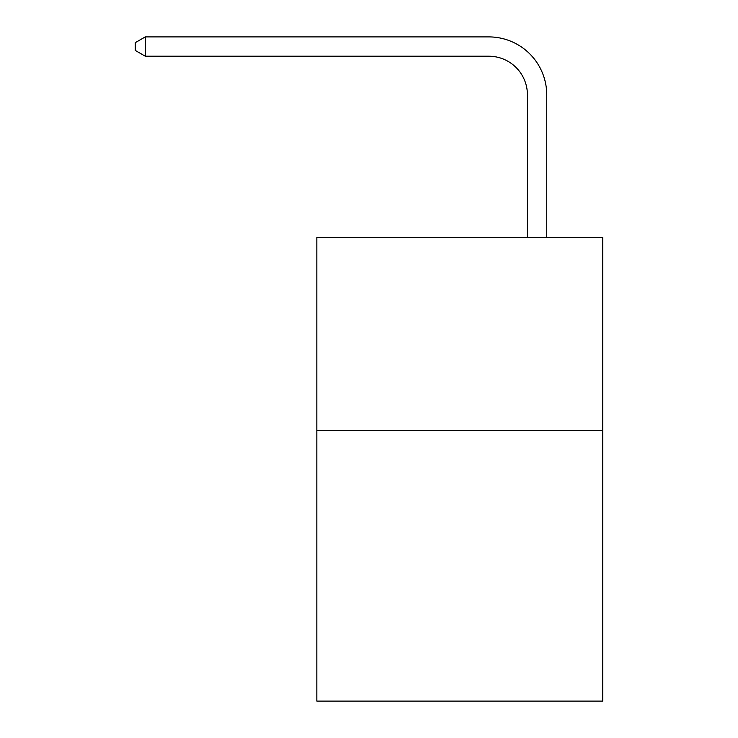 <?xml version="1.0" encoding="UTF-8"?>
<svg xmlns="http://www.w3.org/2000/svg" width="738" height="738" viewBox="0 0 738 738"><rect width="100%" height="100%" fill="white"/><g stroke="black" fill="none" stroke-linecap="round" stroke-linejoin="round"><path stroke-width="1.11" d="M602.761 430.632L602.761 701.1L316.842 701.1L316.842 237.433L602.761 237.433L602.761 430.632L316.842 430.632M527.421 237.433L527.421 94.861A38.634 38.634 79.8 0 0 488.777 56.217L145.285 56.217L135.238 50.424L135.238 42.693L145.285 36.9L488.777 36.9A57.961 57.961 -100.2 0 1 546.738 94.861L546.738 237.433M527.421 94.861A38.634 38.634 79.8 0 0 488.777 56.217A38.634 38.634 79.8 0 1 527.421 94.861A38.634 38.634 79.8 0 0 488.777 56.217A38.634 38.634 79.8 0 1 527.421 94.861A38.634 38.634 79.8 0 0 488.777 56.217A38.634 38.634 79.8 0 1 527.421 94.861A38.634 38.634 79.8 0 0 488.777 56.217A38.634 38.634 79.8 0 1 527.421 94.861A38.634 38.634 79.8 0 0 488.777 56.217A38.634 38.634 79.8 0 1 527.421 94.861A38.634 38.634 79.8 0 0 488.777 56.217A38.634 38.634 79.8 0 1 527.421 94.861A38.634 38.634 79.8 0 0 488.777 56.217A38.634 38.634 79.8 0 1 527.421 94.861A38.634 38.634 79.8 0 0 488.777 56.217A38.634 38.634 79.8 0 1 527.421 94.861A38.634 38.634 79.8 0 0 488.777 56.217A38.634 38.634 79.8 0 1 527.421 94.861A38.634 38.634 79.8 0 0 488.777 56.217A38.634 38.634 79.8 0 1 527.421 94.861A38.634 38.634 79.8 0 0 488.777 56.217A38.634 38.634 79.8 0 1 527.421 94.861A38.634 38.634 79.8 0 0 488.777 56.217A38.634 38.634 79.8 0 1 527.421 94.861A38.634 38.634 79.8 0 0 488.777 56.217A38.634 38.634 79.8 0 1 527.421 94.861A38.634 38.634 79.8 0 0 488.777 56.217A38.634 38.634 79.8 0 1 527.421 94.861A38.634 38.634 79.8 0 0 488.777 56.217A38.634 38.634 79.8 0 1 527.421 94.861A38.634 38.634 79.8 0 0 488.777 56.217A38.634 38.634 79.8 0 1 527.421 94.861A38.634 38.634 79.8 0 0 488.777 56.217A38.634 38.634 79.8 0 1 527.421 94.861A38.634 38.634 79.8 0 0 488.777 56.217A38.634 38.634 79.8 0 1 527.421 94.861A38.634 38.634 79.8 0 0 488.777 56.217A38.634 38.634 79.8 0 1 527.421 94.861A38.634 38.634 79.8 0 0 488.777 56.217A38.634 38.634 79.8 0 1 527.421 94.861A38.634 38.634 79.8 0 0 488.777 56.217A38.634 38.634 79.8 0 1 527.421 94.861A38.634 38.634 79.8 0 0 488.777 56.217A38.634 38.634 79.8 0 1 527.421 94.861A38.634 38.634 79.8 0 0 488.777 56.217A38.634 38.634 79.8 0 1 527.421 94.861M145.285 56.217L145.285 36.9L488.777 36.9"/></g></svg>
